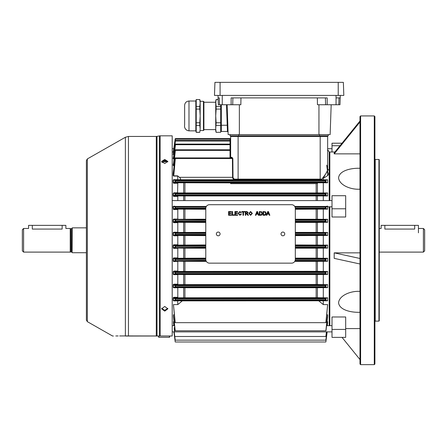 <?xml version="1.0" encoding="UTF-8"?>
<svg xmlns="http://www.w3.org/2000/svg" width="447" height="447" viewBox="0 0 447 447"><rect width="100%" height="100%" fill="white"/><g stroke="black" fill="none" stroke-linecap="round" stroke-linejoin="round"><path stroke-width="0.67" d="M423.404 228.473L424.65 229.719L424.65 250.856L423.404 252.102L423.404 228.473L418.431 228.473M384.856 225.366L384.856 229.076C380.039 228.417 380.039 228.417 384.856 229.076L414.699 229.076C419.515 228.417 419.515 228.417 414.699 229.076L414.699 225.366L381.123 225.366L381.123 228.473L379.257 228.473M167.547 161.518L162.2 161.954L162.2 162.635M169.715 336.043L169.715 336.988L169.715 336.043M158.523 336.669L158.523 336.043M167.01 161.009L162.473 161.009M87.338 321.656L86.394 320.035L86.394 160.54L87.338 158.92L87.338 321.656L112.465 335.965L113.387 336.043M161.68 308.413L164.742 310.319L167.804 308.413M164.742 306.446L167.848 308.821L164.742 311.134L161.63 308.821L164.742 306.446M167.765 161.92L164.742 160.384L161.713 161.92M164.742 159.445L167.848 161.451L164.742 163.524L161.63 161.451L164.742 159.445M86.394 240.29L86.394 314.906M126.674 335.971L125.383 335.926C108.56 335.976 108.56 335.976 125.383 335.926L172.201 335.993L125.691 336.043C108.884 336.043 108.884 336.043 125.691 336.043A0.62 0.52 90 0 1 125.383 335.926L119.656 335.943M160.138 336.043L160.138 135.827L172.201 135.827L172.201 335.993M118.137 335.943L115.807 335.954M127.501 335.988L126.697 335.971M126.842 336.043L128.457 336.043L128.457 136.447L125.383 137.263L125.383 335.926M156.288 336.043L156.288 136.447L157.02 136.374L157.02 335.982A0.62 0.285 90 0 0 157.143 336.043M160.138 135.827L159.406 135.899L159.529 336.043M418.431 232.826L418.431 225.366L414.699 225.366M360.606 364.646L359.986 364.026L359.986 116.55L360.606 115.929L360.606 364.646L374.284 364.646L374.284 115.929L360.606 115.929M374.284 115.929L374.904 116.55L374.904 364.026L374.284 364.646M332.004 217.002L345.682 217.002L345.682 195.708L332.004 195.708L332.004 217.002M329.204 200.586L329.204 151.991L329.517 152.304L329.517 200.586L329.517 152.304L329.825 151.991L329.825 200.586M329.825 206.805L329.825 325.667M359.986 312.291C350.861 312.637 339.251 309.911 338.58 302.72C339.239 295.4 350.845 290.746 359.986 291.388M359.986 263.993L334.2 258.366L334.2 252.857L359.986 252.857M359.986 189.187C350.873 189.835 339.29 185.198 338.58 177.889C339.195 170.681 350.834 167.943 359.986 168.284M359.986 121.008L334.2 152.891L334.2 153.863L359.986 153.863M329.517 302.502L329.517 206.805L329.517 302.502M345.682 316.979L332.004 316.979L332.004 337.368L345.682 337.368L345.682 316.979M375.217 159.456L375.217 321.119L378.95 321.119L378.95 159.456L375.217 159.456L374.904 159.143M378.95 159.456L379.257 159.769L379.257 320.812L378.95 321.119M342.028 337.368L359.986 359.567M334.2 252.857L359.986 258.478M334.2 153.863L359.986 121.981M332.004 151.991L332.004 143.213L342.028 143.213M230.652 182.896L176.923 182.767L177.8 183.276L177.56 192.948L327.651 192.948L327.651 195.954L323.298 195.954L323.298 200.586M176.923 182.767L173.849 182.767L173.481 182.443L175.095 181.784L175.347 182.432L173.849 182.767L173.849 183.276L173.447 183.141L173.447 182.516L173.447 183.114M323.298 195.954L177.006 195.937L177.8 196.401L177.8 200.586M175.118 194.914L175.425 194.931L175.369 195.551L173.447 196.272L173.173 195.752L173.447 196.272L173.481 195.618L175.118 194.914L175.163 193.573L173.481 193.244L173.754 192.948L175.47 193.283L325.919 193.283L327.651 192.948M205.776 209.263L177.09 209.118L177.8 209.537L177.8 219.064L177.398 219.298L205.776 219.209M175.146 208.067L175.453 208.078L175.403 208.699L173.447 209.414L173.173 208.894L173.447 209.414L173.481 208.799L175.09 208.38L175.185 207.039L175.163 206.726L173.481 206.419M205.776 222.444L177.168 222.299L177.8 222.673L177.8 232.2L177.319 232.479L205.776 232.39M177.168 222.299L173.816 222.299L173.481 221.986L175.168 221.237L175.475 221.243L175.431 221.863L173.816 222.299L173.816 222.673L173.173 222.042L173.447 222.505M205.776 235.625L177.252 235.48L177.8 235.792L177.8 244.783L173.799 245.096L173.799 244.766L173.173 245.386L173.447 244.878L173.481 245.403L173.799 245.096L175.464 245.543L175.515 247.191L205.776 247.191M205.776 233.384L175.515 233.384L175.464 235.038L173.799 235.48L173.799 235.809L173.173 235.189L173.447 235.647M205.776 247.811L173.794 248.096L177.8 248.381L177.8 257.908L177.168 258.277L173.816 258.277L175.431 258.712L175.475 259.333L175.168 259.344L175.163 260.685L173.481 260.975L173.447 261.417L173.173 260.908L173.447 261.389M206.123 260.987L173.777 261.277L177.8 261.512L177.8 271.044L177.09 271.463L173.827 271.463L175.403 271.877L175.453 272.497L175.146 272.508L175.163 273.849L173.481 274.156L173.447 274.553L173.173 274.05L173.447 274.525M173.827 271.15L173.173 271.681L173.827 271.15M323.298 274.458L323.298 284.622L316.169 284.499L316.169 274.547L327.651 274.458L327.651 271.446L326.014 271.882L325.919 274.145L175.47 274.145L173.766 274.452L177.8 274.642L177.8 284.175L177.006 284.638L173.838 284.638L175.369 285.024L175.425 285.644L175.118 285.667L175.163 287.002L173.481 287.332L173.447 287.684L173.173 287.186L173.754 287.773L173.481 287.332M173.838 284.331L173.173 284.823L173.447 284.303L173.481 284.957L173.838 284.331M323.298 287.633L323.298 297.797L316.169 297.68L316.169 287.734L327.651 287.633L327.651 284.622L326.053 285.024L325.913 287.287L175.47 287.292L173.754 287.628L177.8 287.773L177.8 297.3L176.923 297.814L173.849 297.814L175.347 298.143L175.403 298.769L175.095 298.792L175.163 300.127L173.447 300.809L173.173 300.317L173.743 300.892L173.481 300.501M173.849 297.501L173.447 297.434L173.173 297.959L173.447 298.065L173.447 297.434L173.481 298.132L173.849 297.501M329.204 325.667L329.204 206.805M205.776 244.95L177.252 245.096M327.651 206.805L327.651 209.129L323.298 209.129L323.298 219.293L327.651 219.293L327.651 222.31L323.298 222.31L323.298 232.474L327.651 232.474L327.651 235.491L323.298 235.491L323.298 245.085L295.316 244.95M327.651 170.709L326.723 165.15L327.651 169.156L327.651 172.682A2.486 1.777 -151.9 0 0 329.204 173.509L327.651 175.604L323.298 178.353L323.298 179.783L327.651 179.783L327.651 182.784L323.298 182.784L323.298 192.948M323.298 248.102L323.298 258.265L316.169 258.131L316.169 248.186L327.651 248.102L327.651 245.085L323.298 245.085M323.298 261.283L323.298 271.446L316.169 271.318L316.169 261.366L327.651 261.283L327.651 258.265L323.298 258.265M327.651 271.446L323.298 271.446M327.651 284.622L323.298 284.622M327.651 297.797L326.087 298.143L325.908 300.406L175.47 300.412L173.743 300.792L182.315 300.876L327.651 300.797L327.651 297.797L323.298 297.797M323.298 300.797L323.298 304.591L327.651 304.591L326.019 322.661L175.073 322.661L173.447 304.591L177.8 304.591L182.315 300.876M326.869 314.817L327.651 314.817L327.651 316.644L325.98 330.791L175.112 330.791L173.447 316.644L173.447 314.817L174.229 314.817M327.059 321.7L327.651 321.7L327.305 325.667M173.447 232.3L173.173 232.809L173.447 232.3L173.481 232.786L173.794 232.479L173.447 232.3M177.398 219.298L173.777 219.064L173.173 219.667L173.447 219.164L173.481 219.606L173.777 219.298L205.776 219.589M177.56 192.948L173.754 192.808L173.481 193.244M173.481 175.341L173.447 176.001L173.447 175.42L173.173 175.537L173.743 176.073L173.481 175.341L175.095 158.193A0.313 0.307 90 0 1 175.403 157.914L173.743 175.855L177.638 175.855L177.8 179.688L173.743 179.688L173.173 180.264L173.447 179.767L173.481 180.08L173.743 179.783L175.47 180.163L325.913 180.163L327.651 179.783M173.849 172.866L173.173 173.43L175.095 158.193M173.838 163.675L173.173 164.049L173.481 163.814L173.173 165.479L173.754 165.848L173.481 165.25L175.179 150.063L173.481 163.814L173.838 163.412M175.185 144.37A0.313 0.313 -90 0 1 175.498 144.096L175.09 144.666L173.481 158.456A0.313 0.285 0 0 1 173.173 158.702L173.766 158.953L173.481 158.456L175.146 144.37L173.481 157.512L173.827 157.243M173.827 157.523L173.173 157.763L173.827 157.523M175.475 140.436L173.481 154.17L175.168 140.704A0.313 0.313 90 0 1 175.475 140.436L173.777 154.288L173.481 154.17A0.313 0.302 0 0 1 173.173 154.438L173.777 154.584L173.173 154.438L173.173 153.902L173.816 153.768L173.173 153.902A0.313 0.302 0 0 0 173.481 153.634L173.816 153.477M173.794 152.064L173.481 152.041A0.313 0.307 0 0 1 173.173 152.31L173.794 152.366M173.799 152.109L173.173 152.142L173.799 152.109L173.257 152.125L173.481 151.874A0.313 0.313 0 0 1 173.173 152.142L173.173 152.31M323.298 222.31L317.415 222.433L317.415 232.401L295.316 232.39M295.316 234.412L325.315 234.412L325.31 233.384L325.919 232.77L327.651 232.474M317.415 232.401L323.298 232.474M317.415 222.433L295.316 222.444M177.252 235.48L173.799 235.48L173.481 235.172L175.157 234.725L175.475 232.764L205.776 232.764M295.316 232.764L325.93 232.764L325.947 235.038L295.316 235.038M323.298 235.491L295.316 235.625M327.651 235.491L325.947 235.038L325.315 234.412M173.447 258.02L173.173 258.534L173.447 258.02L173.481 258.589L173.816 258.277L173.816 257.908L173.447 258.126M173.447 247.778L173.447 245.397M327.651 175.604L327.388 170.368L326.953 171.642A2.486 1.777 -151.9 0 0 327.556 172.592M175.095 181.784L175.163 180.454L173.481 180.08M173.447 182.516L173.447 179.767M173.481 182.443L173.447 183.141M175.168 221.237L175.163 219.896L173.481 219.606M173.447 219.628L173.447 222.008M173.481 221.986L173.447 222.556M173.481 232.786L175.168 233.071L175.207 233.384M173.481 235.172L173.447 235.698M173.481 245.403L175.157 245.856L175.207 247.197L173.481 247.789L173.447 248.247M173.481 258.589L175.168 259.344M173.481 271.776L175.146 272.508M173.481 284.957L175.118 285.667M173.447 287.276L173.447 284.303M173.481 298.132L175.095 298.792M173.447 297.842L173.447 297.434M175.207 138.861A0.313 0.313 -90 0 1 175.515 138.592L175.515 138.592A0.313 0.313 90 0 0 175.196 138.861L173.257 152.125M174.269 145.912L174.788 141.945M173.816 153.774L173.358 153.824L175.168 140.704M175.403 157.914L175.034 158.495L173.481 173.224M173.447 173.307L173.447 175.42M177.638 175.855L179.437 177.319L232.591 177.319L232.412 158.523L175.163 158.495M175.174 158.193A0.313 0.307 -90 0 1 175.481 157.914L231.401 157.914L232.412 158.523L232.853 158.512L231.915 157.299L231.378 157.294L230.993 157.88M175.118 150.063A0.313 0.313 90 0 1 175.425 149.79L173.754 165.591L174.274 165.591M175.179 150.063A0.313 0.313 -90 0 1 175.487 149.79L230.026 149.79L230.026 144.705L175.47 144.705L173.766 158.674L174.079 158.674M175.163 144.672L175.47 144.705L175.498 144.096L230.026 144.096A0.62 0.62 0 0 0 230.652 143.476L230.652 144.688L230.026 144.705L230.026 141.04L175.163 141.012M175.196 140.704A0.313 0.313 -90 0 1 175.503 140.436L230.026 140.436L230.026 139.201L175.168 139.168L175.503 138.592L230.026 138.592L230.026 139.201L230.652 139.185L230.652 137.972A0.62 0.62 0 0 1 230.026 138.592A0.62 0.62 0 0 0 230.652 137.972A0.62 0.62 0 0 1 230.026 138.592M327.651 182.784L326.087 182.432L175.347 182.432A0.313 0.307 -102.2 0 1 175.04 182.097M323.298 182.784L230.652 182.879L230.652 183.656L316.169 183.656L317.415 183.153L317.415 192.853M323.298 178.353L325.533 174.146L321.874 179.141L321.901 179.755L323.298 179.783M177.638 179.783L179.437 179.75C180.974 179.56 180.974 178.75 179.437 177.319M327.651 195.954L326.053 195.551L175.369 195.551A0.313 0.307 -103.9 0 1 175.062 195.222M327.651 209.129L326.019 208.699L295.316 208.699M323.298 209.129L295.316 209.263M173.766 206.123L175.47 206.43L206.363 206.43M295.299 208.078L325.371 208.078L325.327 207.05L325.919 206.436L327.651 206.117M327.651 222.31L325.986 221.863L295.316 221.863M295.316 221.243L325.343 221.243L325.321 220.215L325.919 219.594L327.651 219.293M295.316 219.209L323.298 219.293M175.174 299.814L325.338 299.792L325.913 300.412L327.651 300.797M316.169 297.68L176.923 297.814M175.179 286.689L325.332 286.672L325.919 287.292L327.651 287.633M177.56 287.628L184.924 287.734L184.924 297.68M316.169 287.734L184.924 287.734M316.169 284.499L177.006 284.638M175.185 273.542L325.327 273.525L325.919 274.145L327.651 274.458M177.481 274.452L184.924 274.547L184.924 284.499M316.169 274.547L184.924 274.547M316.169 271.318L177.09 271.463M327.651 258.265L325.975 258.718L325.919 260.981L327.651 261.283M177.398 261.277L184.924 261.366L184.924 271.318M316.169 261.366L294.769 261.366M206.33 261.366L184.924 261.366M316.169 258.131L295.316 258.131M205.776 258.131L177.168 258.277M327.651 245.085L325.947 245.543L325.919 247.811L327.651 248.102M177.319 248.096L184.924 248.186L184.924 258.131M316.169 248.186L295.316 248.186M205.776 248.186L184.924 248.186M173.447 304.591L175.246 322.661M325.852 322.661L327.651 304.591M318.778 300.876L323.298 304.591M173.447 314.817L175.246 330.791M325.852 330.791L327.651 314.817M174.174 327.729L174.57 331.886M173.794 325.667L173.447 321.7L174.034 321.7M326.522 331.886L325.947 336.479L175.246 336.479M173.447 321.7L173.922 325.667M325.852 336.479L326.416 331.886M327.17 325.667L327.651 321.7M174.19 331.886L175.246 340.145L174.118 331.886M326.981 331.886L325.908 340.145L175.246 340.145M325.852 340.145L326.908 331.886M175.23 341.983L173.9 331.886M327.17 331.886L325.869 341.983L175.246 341.983M177.638 300.792L177.8 304.591M173.447 274.553L173.766 274.642L173.481 274.156M173.447 261.417L173.777 261.512L173.481 260.975M173.447 248.275L173.794 248.381L173.481 247.789M317.728 182.879L317.415 183.153M321.901 179.755L235.658 179.75C233.876 179.945 232.853 179.135 232.591 177.319L233.016 177.314C233.356 178.727 234.301 179.336 235.848 179.135L321.874 179.141M295.316 247.811L325.93 247.811L325.31 247.191L325.315 246.163L295.316 246.163M295.316 245.543L325.947 245.543L325.315 246.163M294.97 260.987L325.93 260.987L325.321 260.366L325.343 259.333L295.316 259.333M175.062 285.354A0.313 0.307 -76.1 0 1 175.369 285.024L326.053 285.024L325.394 285.644L175.425 285.644L175.47 287.292A0.313 0.307 -100.8 0 1 175.163 287.002M175.04 298.479A0.313 0.307 -77.8 0 1 175.347 298.143L326.087 298.143L325.416 298.769L175.403 298.769L175.47 300.412A0.313 0.307 -101.9 0 1 175.163 300.127M295.316 219.589L325.93 219.589L325.975 221.857L325.343 221.243M294.735 206.43L325.924 206.43L326.019 208.699M325.919 193.283L326.047 195.551L325.394 194.931L325.332 193.903L325.913 193.288M325.913 180.163L326.081 182.426L325.416 181.812L325.338 180.789L325.908 180.169M173.447 300.423L173.447 298.065M175.09 272.201A0.313 0.307 -75.3 0 1 175.403 271.877L326.019 271.877M173.447 274.112L173.447 271.737M326.014 271.882L325.371 272.497L175.453 272.497L175.47 274.145A0.313 0.307 -100.1 0 1 175.163 273.849M175.123 259.031A0.313 0.307 -75 0 1 175.431 258.712L205.776 258.712M175.196 260.372L205.899 260.366M173.447 260.947L173.447 258.567M205.776 259.333L175.475 259.333L175.475 260.987A0.313 0.307 -99.7 0 1 175.163 260.685M175.157 245.856A0.313 0.307 -75 0 1 175.464 245.543L205.776 245.543M175.207 247.197L175.515 247.191L175.475 247.811A0.313 0.307 -99.5 0 1 175.168 247.504M175.168 233.071A0.313 0.307 -80.5 0 1 175.475 232.764L173.794 232.479L177.319 232.479M173.447 235.178L173.447 232.798M205.776 235.038L175.464 235.038A0.313 0.307 -105 0 1 175.157 234.725M175.163 219.896A0.313 0.307 -80.3 0 1 175.475 219.589L175.503 220.215L175.196 220.203M205.776 221.863L175.431 221.863A0.313 0.307 -105 0 1 175.123 221.544M175.163 206.726A0.313 0.307 -79.9 0 1 175.47 206.43L175.498 207.05L175.185 207.039M173.447 208.838L173.447 206.805M205.776 208.699L175.403 208.699A0.313 0.307 -104.7 0 1 175.09 208.38M177.09 209.118L173.827 209.118L173.481 208.799M175.163 193.573A0.313 0.307 -79.2 0 1 175.47 193.283L175.487 193.903L175.179 193.886M173.447 195.674L173.447 193.305M177.006 195.937L173.838 195.937L173.481 195.618M175.163 180.454A0.313 0.307 -78.1 0 1 175.47 180.163L175.481 180.789L175.174 180.761M175.425 149.79L175.062 150.365L173.475 163.82L173.838 163.714M230.026 157.914L230.026 150.393L175.163 150.365M173.425 157.618L173.827 157.54L173.481 157.5A0.313 0.291 0 0 1 173.173 157.763L173.173 158.702M175.453 144.096A0.313 0.313 90 0 0 175.146 144.37M173.883 154.288L173.844 154.584M230.652 139.185L230.652 150.371M230.652 141.029L230.652 139.81A0.62 0.62 0 0 1 230.026 140.436L230.026 141.04L230.652 141.029L230.652 155.969M230.652 150.382L230.652 149.164A0.62 0.62 0 0 1 230.026 149.79L230.026 150.393L230.652 150.382L230.652 157.914L230.652 136.447L238.111 136.441L238.111 179.761M320.186 179.761L320.186 136.441L327.651 136.447L327.629 168.977M326.723 165.15L327.388 170.368M325.533 174.146L326.953 171.642M232.853 158.512L233.016 177.314M329.204 170.229A2.486 1.972 -0 0 1 327.651 168.402M231.272 135.827A0.62 0.62 0 0 0 230.652 136.447A0.62 0.62 0 0 1 231.272 135.827M327.651 136.447A0.62 0.62 0 0 0 327.031 135.827A0.62 0.62 0 0 1 327.651 136.447M179.437 179.75L235.658 179.75L235.848 179.135M231.401 157.914A0.62 0.514 90 0 0 231.915 157.299M231.043 157.858L230.82 157.914A0.62 0.559 90 0 0 231.378 157.294M175.157 139.162L175.503 138.592L175.157 139.162L175.503 138.592L175.308 140.487M230.652 139.81A0.62 0.62 0 0 1 230.026 140.436A0.62 0.62 0 0 0 230.652 139.81M230.652 149.164A0.62 0.62 0 0 1 230.026 149.79A0.62 0.62 0 0 0 230.652 149.164M325.975 258.718L325.343 259.333M325.371 208.078L326.014 208.699M281.018 233.926A1.866 1.866 0 0 0 282.884 235.792A1.866 1.866 0 0 0 284.745 233.926A1.866 1.866 0 0 0 282.884 232.06A1.866 1.866 0 0 0 281.018 233.926M216.348 233.926A1.866 1.866 0 0 0 218.214 235.792A1.866 1.866 0 0 0 220.08 233.926A1.866 1.866 0 0 0 218.214 232.06A1.866 1.866 0 0 0 216.348 233.926M264.417 215.27L263.082 215.27L263.082 211.543L265.557 211.861L266.138 213.387C266.144 214.577 265.568 215.208 264.417 215.27M255.952 215.27L255.393 215.27L256.874 211.543L257.466 211.543L258.953 215.27L258.394 215.27L257.969 214.124L256.377 214.124L255.952 215.27M245.811 215.27L245.286 215.27L245.286 211.543L246.906 211.543L248.158 212.548L247.169 213.549L248.459 215.27L247.862 215.27L246.353 213.599L245.811 213.599L245.811 215.27M239.838 214.89L240.888 213.957L241.414 214.079L239.888 215.32L238.162 213.381L239.877 211.492L241.319 212.576L240.793 212.688L239.855 211.923L238.687 213.375L239.838 214.89M234.334 215.27L232.038 215.27L232.038 211.543L232.563 211.543L232.563 214.839L234.334 214.839L234.334 215.27M205.776 259.416A3.732 3.732 0 0 0 209.509 263.149L291.584 263.149A3.732 3.732 0 0 0 295.316 259.416L295.316 208.431A3.732 3.732 0 0 0 291.584 204.704L209.509 204.704A3.732 3.732 0 0 0 205.776 208.431L205.776 259.416M231.322 215.27L228.596 215.27L228.596 211.543L231.222 211.543L231.222 211.973L229.121 211.973L229.121 213.118L231.082 213.118L231.082 213.549L229.121 213.549L229.121 214.839L231.322 214.839L231.322 215.27M237.636 215.27L234.91 215.27L234.91 211.543L237.536 211.543L237.536 211.973L235.435 211.973L235.435 213.118L237.396 213.118L237.396 213.549L235.435 213.549L235.435 214.839L237.636 214.839L237.636 215.27M243.514 215.27L242.989 215.27L242.989 211.973L241.793 211.973L241.793 211.543L244.71 211.543L244.71 211.973L243.514 211.973L243.514 215.27M250.594 215.32L248.828 213.454L250.599 211.492L252.365 213.415L250.594 215.32M260.685 215.27L259.349 215.27L259.349 211.543L261.825 211.861L262.411 213.387C262.417 214.577 261.841 215.208 260.685 215.27M266.859 215.27L266.3 215.27L267.781 211.543L268.373 211.543L269.854 215.27L269.295 215.27L268.87 214.124L267.284 214.124L266.859 215.27M245.811 211.973L245.811 213.169L246.811 213.169L247.632 212.56L246.923 211.973L245.811 211.973M250.599 211.923L249.353 213.459L250.594 214.89L251.84 213.409L250.599 211.923M256.919 212.66L256.533 213.694L257.807 213.694L257.17 211.973L256.919 212.66M259.875 211.973L259.875 214.839L261.523 214.577L261.886 213.375L261.249 212.046L259.875 211.973M263.607 211.973L263.607 214.839L265.255 214.577L265.613 213.375L264.976 212.046L263.607 211.973M267.826 212.66L267.44 213.694L268.714 213.694L268.077 211.973L267.826 212.66M328.271 135.827L328.271 134.586L328.271 135.827L230.026 135.827L230.026 134.586L230.026 135.827M228.071 132.072L227.121 104.738L228.154 134.586L330.137 134.586L331.182 104.738L330.137 134.586M317.353 97.899L317.448 104.738L325.584 104.738L325.416 97.899M219.483 104.738L219.315 97.899L218.091 97.899L218.332 104.738L240.855 104.738L240.955 97.899M231.133 104.738L231.133 97.899L327.176 97.899L327.176 104.738L325.584 104.738M340.212 97.899L339.977 104.738L340.212 97.899L338.994 97.899L338.826 104.738L339.966 104.738L327.176 104.738M218.091 97.899L218.332 104.738L218.091 97.899L218.136 99.513L218.08 97.899L218.136 99.513L216.124 99.513L215.722 103.006L215.722 130.854L215.722 129.608L203.91 129.608M338.994 97.899L336.043 97.899L336.043 95.412M221.326 104.738L221.321 131.474L227.456 131.474L226.5 104.738M221.321 131.474L220.701 130.854L221.321 131.474L220.701 130.854L220.701 104.738L220.701 106.425L216.124 106.425L216.124 109.09L220.701 109.09L220.701 122.769L216.124 122.769L215.728 115.929L216.124 109.09M184.633 113.756L184.633 120.282L184.633 113.756M188.986 130.842L188.986 101.022C186.377 101.279 184.924 102.698 184.633 105.28L184.633 125.071C184.181 127.043 185.086 130.418 188.986 130.842L195.825 130.842L195.825 101.022L196.233 99.513L199.781 99.586L196.233 99.513M195.825 130.842L196.233 132.346L196.233 125.434L199.781 125.434L200.178 128.853L200.178 101.005L199.781 99.513M196.233 122.769L196.233 109.09L199.781 109.09L200.183 115.929L199.781 122.769L196.233 122.769L196.233 125.434M203.441 101.307L203.91 101.776L203.91 130.083L203.441 130.552L203.441 101.307L200.178 101.307M215.722 128.853L216.124 132.273L215.728 128.853L216.124 122.769M216.124 106.425L215.722 101.005L215.722 129.608M215.728 103.006L216.124 99.586L218.147 99.586M216.124 125.434L220.701 125.434L220.701 122.769M220.701 125.434L220.701 132.273L216.124 132.346L215.722 130.854M220.701 106.425L220.701 109.09M220.701 132.273L216.124 132.346M199.781 132.273L200.178 128.853L199.781 132.273L196.233 132.273M199.781 122.769L199.781 125.434M199.781 99.586L200.178 103.006L199.781 106.425L196.233 106.425L196.233 99.586M199.781 109.09L199.781 106.425M196.233 109.09L196.233 106.425M343.363 82.354L214.929 82.354L214.471 95.412L343.816 95.412L343.363 82.354L343.816 95.412M72.096 252.538L72.28 227.853L72.096 252.538M22.35 250.856L22.35 229.719L23.596 228.473L23.596 252.102L22.35 250.856M72.096 228.099L71.47 228.724L71.47 251.851L70.229 252.102L70.229 228.473L65.877 228.473L65.877 225.366L28.569 225.366L28.569 228.473L23.596 228.473M70.66 251.851L70.66 228.724L70.229 228.473M32.301 225.366L32.301 229.076C27.485 228.417 27.485 228.417 32.301 229.076L62.144 229.076C66.961 228.417 66.961 228.417 62.144 229.076L62.144 225.366M158.836 336.043L158.836 337.295L169.402 337.295L169.402 336.043M158.523 336.937A0.313 0.296 0 0 0 158.836 337.228M169.402 337.228A0.313 0.296 0 0 0 169.715 336.937M345.682 208.777L332.004 208.777M339.977 145.75L332.004 145.75M345.682 329.422L332.004 329.422M173.799 244.766L177.8 244.766M173.816 257.908L177.8 257.908M173.827 271.044L177.8 271.044M173.838 284.175L177.8 284.175M173.849 297.3L177.8 297.3M183.683 244.962L183.683 235.614M177.8 235.809L173.799 235.809M173.173 235.189L173.173 232.809M173.794 232.2L177.8 232.2M177.8 222.673L173.816 222.673M173.173 222.042L173.173 219.667M173.777 219.064L177.8 219.064M177.8 209.537L173.827 209.537M173.173 208.894L173.173 206.805M177.8 196.401L173.838 196.401M173.173 195.752L173.173 193.389M173.754 192.808L177.8 192.808M177.8 183.276L173.849 183.276M173.173 182.622L173.173 180.264M173.743 179.688L177.8 179.688M177.8 176.073L173.743 176.073M173.173 175.537L173.173 173.43M174.246 165.848L173.754 165.848M173.173 165.479L173.173 164.049M174.045 158.953L173.766 158.953M175.196 234.412L205.776 234.412M325.31 233.384L295.316 233.384M316.169 232.39L316.169 222.444M184.924 222.444L184.924 232.39M184.924 235.625L184.924 244.95M316.169 244.95L316.169 235.625M325.338 180.789L175.481 180.789L175.403 181.812L325.416 181.812M325.332 193.903L175.487 193.903L175.425 194.931L325.394 194.931M325.327 207.05L295.054 207.05M206.045 207.05L175.498 207.05L175.453 208.078L205.793 208.078M325.321 220.215L295.316 220.215M205.776 220.215L175.503 220.215L175.475 221.243L205.776 221.243M325.338 299.792L325.416 298.769M325.332 286.672L325.394 285.644M325.327 273.525L325.371 272.497M295.316 258.712L325.986 258.712M295.193 260.366L325.321 260.366M295.316 247.191L325.31 247.191M205.776 246.163L175.196 246.163M177.8 300.892L173.743 300.892M173.173 300.317L173.173 297.959M177.8 287.773L173.754 287.773M173.173 287.186L173.173 284.823M177.8 274.642L173.766 274.642M173.173 274.05L173.173 271.681M177.8 261.512L173.777 261.512M173.173 260.908L173.173 258.534M177.8 248.381L173.794 248.381M173.173 247.767L173.173 245.386M183.683 258.148L183.683 248.18M317.415 248.18L317.415 258.148M317.415 235.614L317.415 244.962M183.683 271.329L183.683 261.361M317.415 261.361L317.415 271.329M183.683 284.51L183.683 274.542M317.415 274.542L317.415 284.51M183.683 297.691L183.683 287.723M317.415 287.723L317.415 297.691M183.683 232.401L183.683 222.433M183.683 219.22L183.683 209.252M317.415 209.252L317.415 219.22M184.924 209.263L184.924 219.209M316.169 219.209L316.169 209.263M183.683 200.586L183.683 196.065M317.415 196.065L317.415 200.586M184.924 196.077L184.924 200.586M316.169 200.586L316.169 196.077M183.683 192.853L183.683 182.884M316.169 192.847L316.169 183.656M184.924 182.896L184.924 192.847M320.186 135.827L320.186 136.441L238.111 136.441L238.111 135.827M319.566 135.827L319.566 134.586M238.732 135.827L238.732 134.586M239.357 104.738L239.357 134.586M318.946 104.738L318.946 134.586M340.201 97.899L340.29 95.412L340.201 97.899M222.254 104.738L222.254 95.412M336.049 104.738L336.049 97.899M218.097 97.899L218.013 95.412M232.719 104.738L232.887 97.899M220.701 125.255L227.836 125.233M227.45 131.474L228.071 132.077L227.45 131.474M227.456 131.474L228.076 132.077L227.456 131.474M195.825 101.022L188.986 101.022L188.986 108.476M338.223 82.354L338.223 95.412M214.94 82.354L214.482 95.412L214.929 82.354M220.08 82.354L220.08 95.412M379.257 252.102L423.404 252.102M158.523 336.988L158.836 337.295L169.402 337.295L169.715 336.988M172.201 148.689L173.9 148.689M327.651 148.689L332.004 148.689M172.201 331.886L332.004 331.886M172.201 325.667L174.503 325.667M326.595 325.667L332.004 325.667M172.201 200.586L332.004 200.586M172.201 206.805L175.185 206.805M325.93 206.805L332.004 206.805M157.02 136.374L159.406 135.899M128.457 136.447L156.288 136.447M87.338 158.92L125.383 137.263M329.825 151.991L334.926 151.991M345.682 328.584L359.986 328.584M375.217 321.119L374.904 321.432M172.201 151.991L173.436 151.991M173.849 172.939L173.486 173.179M329.204 151.991L327.651 149.689M203.441 130.552L200.178 130.552M215.722 102.251L203.91 102.251M215.722 101.005L216.124 99.513M199.781 132.346L196.233 132.346M70.229 252.102L23.596 252.102M86.394 252.723L72.28 252.723M86.394 227.853L72.28 227.853M71.47 251.851L72.096 252.477M71.47 228.724L70.66 228.724"/></g></svg>
